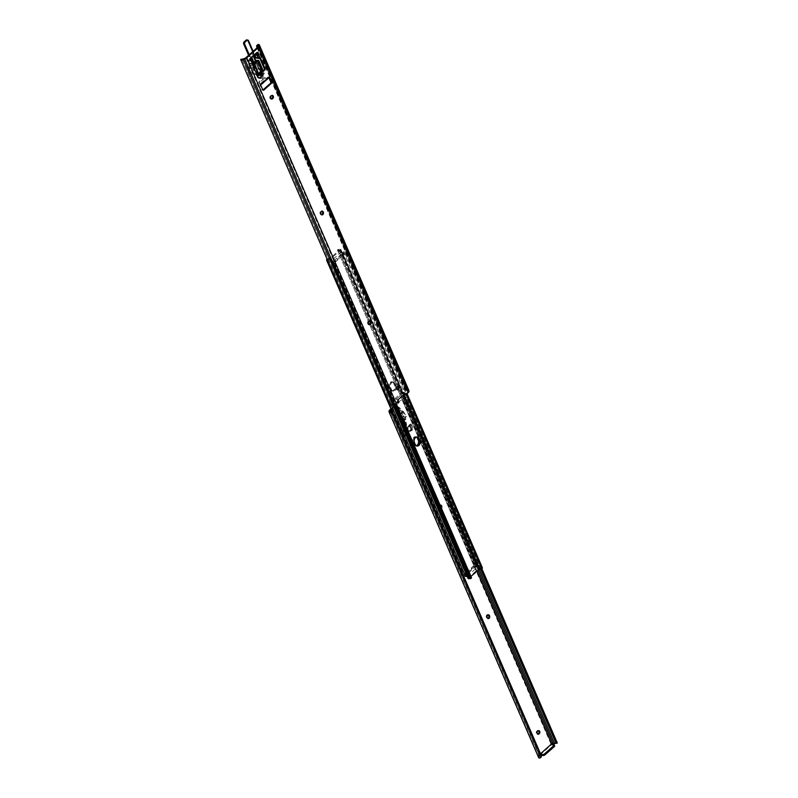 <?xml version="1.0" encoding="UTF-8"?>
<svg xmlns="http://www.w3.org/2000/svg" width="798" height="798" viewBox="0 0 798 798"><rect width="100%" height="100%" fill="white"/><g stroke="black" fill="none" stroke-linecap="round" stroke-linejoin="round"><path stroke-width="0.6" stroke-dasharray="3.99 2.99" d="M541.263 756.085A2.274 1.995 -3.4 0 1 541.154 756.544L539.757 757.122A1.805 0.828 156.6 0 1 539.737 757.063A1.805 0.828 156.6 0 1 539.697 756.933L539.667 754.399A0.988 0.708 -80.6 0 1 540.396 754.788L539.568 754.649A0.988 0.708 99.4 0 0 538.84 754.26L538.55 756.404A3.032 1.397 -23.4 0 0 538.53 756.644L389.085 411.888M552.296 743.357L550.839 743.616A0.988 0.708 99.4 0 0 550.76 744.724L539.568 754.649L541.124 755.197M557.223 742.908L556.934 742.918A3.022 1.387 -23.4 0 0 554.6 743.098L553.283 743.556A3.032 1.397 -23.4 0 0 552.854 743.716L551.059 743.367M411.987 440.147A1.706 1.237 99.4 0 0 413.184 442.93A1.706 1.237 99.4 0 0 411.987 440.147M411.16 440.017A1.706 1.237 99.4 0 0 412.357 442.79A1.706 1.237 99.4 0 0 411.16 440.017M441.513 508.396A1.706 1.237 99.4 0 0 442.012 506.032L441.793 505.543A1.706 1.237 99.4 0 0 439.608 507.478L439.818 507.977A1.706 1.237 99.4 0 0 441.513 508.396M440.686 508.256A1.706 1.237 99.4 0 0 441.184 505.902L440.965 505.403A1.706 1.237 99.4 0 0 438.78 507.348L438.99 507.837A1.706 1.237 99.4 0 0 440.686 508.256M407.698 427.219L409.753 426.292A1.327 0.608 -23.4 0 0 410.661 425.514L411.229 424.087L407.698 427.219L409.574 431.548L411.618 430.621A1.327 0.608 -23.4 0 0 412.536 429.843L413.105 428.416L410.9 430.381L412.257 428.297L410.391 423.967L407 426.98L409.484 425.843L411.359 430.172M411.229 424.087L413.105 428.416M412.257 428.297L408.865 431.299L410.9 430.381L409.574 431.548M402.272 432.037L404.576 430.91A1.327 0.608 -23.4 0 0 405.434 430.122L405.803 428.905L402.272 432.037L404.147 436.366L406.451 435.239A1.327 0.608 -23.4 0 0 407.299 434.451L407.678 433.234L405.514 435.149L406.721 433.204L404.855 428.875L401.464 431.888L404.147 430.581L406.022 434.91M405.803 428.905L407.678 433.234M406.721 433.204L403.339 436.217L405.514 435.149L404.147 436.366M406.671 425.534L403 417.055L404.237 416.347L398.571 406.86L397.135 408.137L400.546 419.628L401.544 418.351L405.204 426.83L406.641 425.424L405.204 426.83M540.505 753.751L540.396 754.788M551.508 744.225A0.988 0.708 -80.6 0 0 551.588 744.863L551.288 744.185M391.239 409.494L402.641 399.379A1.825 0.838 156.6 0 1 403.828 398.701L405.155 398.252A1.805 0.828 156.6 0 1 405.554 398.132L407.449 397.484A3.022 1.387 -23.4 0 0 405.115 397.663L403.798 398.122A3.032 1.397 -23.4 0 0 401.813 399.239L390.96 408.865M403.339 436.217L401.464 431.888M408.865 431.299L407 426.98M396.307 407.997L399.718 419.489L400.716 418.212L404.377 426.691L405.843 425.404L402.172 416.915L403.409 416.217L397.743 406.721L396.307 407.997L397.863 406.86L402.641 411.479L405.693 416.586L406.511 416.726L405.274 417.434L406.641 425.424M488.117 614.769A1.706 1.237 99.4 0 0 486.341 617.253L486.551 617.752A1.706 1.237 99.4 0 0 487.797 618.43M538.52 730.629A1.706 1.237 99.4 0 0 537.244 730.759L536.855 731.098A1.706 1.237 99.4 0 0 537.603 734.14M539.677 756.594L538.55 756.404M553.772 744.594L554.201 745.591L551.588 744.863M405.693 416.586L404.446 417.294L405.813 425.284L404.377 426.691M405.145 418.92L403.688 420.217L402.94 418.551L401.993 419.868L400.157 413.683L396.387 408.177M399.718 419.489L400.546 419.628M403.409 416.217L404.237 416.347M481.852 568.735L408.317 398.82L407.449 397.484L408.845 400.257L407.708 400.646L556.156 743.407M481.783 568.794L408.845 400.257M480.785 569.523L407.708 400.646M556.086 743.297L407.18 399.209L405.554 398.132M403.688 420.217L404.347 426.581M401.993 419.868L402.82 420.007L401.005 413.903L397.214 408.307M400.157 413.683L402.641 411.479M400.925 413.733L403.389 411.549L398.691 407M403.389 411.549L406.511 416.726M405.983 419.11L404.526 420.406L403.768 418.691L402.82 420.007M404.526 420.406L405.175 426.721M404.855 428.875L404.147 430.581M410.391 423.967L409.484 425.843M539.348 755.447L538.381 755.287M540.695 754.21L540.106 754.11M466.441 572.076L464.546 573.852L466.531 574.65L476.256 566.021L476.685 567.009L473.932 566.979L473.144 566.131L467.837 571.587L466.441 572.076L466.87 573.064L465.044 574.69L464.616 573.692M393.663 383.329A3.601 2.603 99.4 0 0 391.938 381.823A3.601 2.603 99.4 0 0 389.244 383.529A3.601 2.603 99.4 0 0 389.045 387.419L389.893 389.404A3.601 2.603 99.4 0 0 391.619 390.91A3.601 2.603 99.4 0 0 394.312 389.195A3.601 2.603 99.4 0 0 394.521 385.304L393.663 383.329L394.491 383.459A3.601 2.603 99.4 0 0 392.766 381.953A3.601 2.603 99.4 0 0 390.072 383.668A3.601 2.603 99.4 0 0 389.873 387.559L390.721 389.534A3.601 2.603 99.4 0 0 392.446 391.04A3.601 2.603 99.4 0 0 395.14 389.334A3.601 2.603 99.4 0 0 395.349 385.444L394.491 383.459L395.349 385.444A3.601 2.603 -80.6 0 1 395.14 389.334A3.601 2.603 -80.6 0 1 392.446 391.04A3.601 2.603 -80.6 0 1 390.721 389.534L389.873 387.559A3.601 2.603 -80.6 0 1 390.072 383.668A3.601 2.603 -80.6 0 1 392.766 381.953A3.601 2.603 -80.6 0 1 394.491 383.459L395.319 383.599L396.167 385.574A3.601 2.603 -80.6 0 1 395.968 389.474A3.601 2.603 -80.6 0 1 393.274 391.18A3.601 2.603 -80.6 0 1 391.549 389.673L390.691 387.698A3.601 2.603 -80.6 0 1 390.9 383.808A3.601 2.603 -80.6 0 1 393.594 382.092A3.601 2.603 -80.6 0 1 395.319 383.599M416.496 437.035A3.601 2.603 99.4 0 0 415.698 436.715A3.601 2.603 99.4 0 0 413.005 438.421A3.601 2.603 99.4 0 0 412.795 442.321L413.653 444.296A3.601 2.603 99.4 0 0 415.369 445.803A3.601 2.603 99.4 0 0 416.227 445.753M467.139 576.236A1.367 0.628 -23.4 0 0 467.628 575.907L477.663 567.009A1.367 0.628 -23.4 0 0 477.982 566.311A1.367 0.628 -23.4 0 0 476.875 566.141A1.805 0.828 156.6 0 1 475.718 566.171L475.239 565.433A1.516 0.778 48.4 0 1 474.501 564.455L473.753 565.124L474.94 566.869A3.022 1.387 -23.4 0 0 476.745 566.77L476.685 567.009M466.531 574.65L466.551 575.817A3.022 1.387 -23.4 0 0 466.541 575.787A3.022 1.387 -23.4 0 0 465.493 575.248L463.538 574.171L327.489 259.769L328.367 258.362L326.681 259.569M327.579 259.061A1.805 0.828 156.6 0 1 328.307 259.39A1.367 0.628 -23.4 0 0 328.317 259.42A1.367 0.628 -23.4 0 0 329.215 259.639A1.367 0.628 -23.4 0 0 330.502 259.031L340.537 250.133A1.367 0.628 -23.4 0 0 340.866 249.435A1.367 0.628 -23.4 0 0 339.749 249.255A1.805 0.828 156.6 0 1 338.591 249.295L337.813 249.993A3.022 1.387 -23.4 0 0 339.629 249.894L329.434 258.941A3.022 1.387 -23.4 0 0 329.414 258.911A3.022 1.387 -23.4 0 0 328.367 258.362L327.09 259.18M416.925 436.965A3.601 2.603 99.4 0 0 416.526 436.845A3.601 2.603 99.4 0 0 413.833 438.561A3.601 2.603 99.4 0 0 413.623 442.451L414.481 444.436A3.601 2.603 99.4 0 0 416.197 445.942A3.601 2.603 99.4 0 0 416.616 445.962A3.601 2.603 -80.6 0 1 416.197 445.942A3.601 2.603 -80.6 0 1 414.481 444.436L413.623 442.451A3.601 2.603 -80.6 0 1 413.833 438.561A3.601 2.603 -80.6 0 1 416.526 436.845A3.601 2.603 -80.6 0 1 416.925 436.965M328.307 259.39A1.805 0.828 156.6 0 1 328.307 259.41L465.434 576.266A1.805 0.828 156.6 0 1 465.434 576.266A1.805 0.828 156.6 0 1 465.434 576.286M463.538 574.171L462.79 574.839L392.616 412.686M462.79 574.839A1.516 0.778 -131.6 0 0 463.488 575.777M466.551 575.817L329.414 258.911M337.554 250.382L473.922 565.523L337.694 250.712L338.442 250.043A1.516 0.778 48.4 0 1 338.392 249.185L338.591 249.295M337.813 249.993L337.694 250.712M474.501 564.455L338.442 250.043M474.94 566.869L475.718 566.171L338.392 249.185M473.144 566.131L473.573 567.119L471.738 568.745L471.309 567.757M464.596 573.892L465.015 574.879L466.95 575.637M466.87 573.064L466.69 571.947M467.588 571.707L468.017 572.695L467.109 572.934M468.017 572.695L467.837 571.587M471.329 568.485L471.758 569.473L468.266 572.575M471.758 569.473L471.409 568.326M471.239 567.907L471.837 569.313M476.256 566.021L473.503 565.991M337.654 260.138L335.469 261.904L332.716 261.874L342.442 253.245L342.013 252.258L343.948 253.006L344.357 254.193L337.634 259.41L337.654 260.138L337.225 259.151L335.399 260.776L335.828 261.764M332.716 261.874L332.217 261.126A3.022 1.387 156.6 0 1 334.033 261.026L335.22 262.771L334.472 263.44A1.516 0.778 -131.6 0 0 333.724 262.462L333.245 261.724A1.805 0.828 -23.4 0 0 332.088 261.754A1.367 0.628 156.6 0 1 330.98 261.584A1.367 0.628 156.6 0 1 331.3 260.886L341.344 251.988A1.367 0.628 156.6 0 1 342.621 251.38A1.367 0.628 156.6 0 1 343.529 251.599A1.805 0.828 -23.4 0 0 344.257 251.959L345.434 252.078A1.516 0.778 48.4 0 1 346.182 253.056L345.424 253.724L343.479 252.647A3.022 1.387 156.6 0 1 342.422 252.108A3.022 1.387 156.6 0 1 342.412 252.078L342.013 252.258M470.94 576.405L469.344 578.001A3.022 1.387 156.6 0 1 471.159 577.902L470.581 578.71M468.107 578.46A1.367 0.628 156.6 0 1 468.426 577.762L478.471 568.864A1.367 0.628 156.6 0 1 479.748 568.256A1.367 0.628 156.6 0 1 480.655 568.475A1.367 0.628 156.6 0 1 480.655 568.485A1.805 0.828 -23.4 0 0 480.665 568.505A1.805 0.828 -23.4 0 0 481.384 568.834L480.605 569.533M343.529 251.599A1.367 0.628 156.6 0 1 343.529 251.609A1.805 0.828 -23.4 0 0 343.539 251.629L480.665 568.505M395.01 404.087L333.245 261.724L334.033 261.026M334.472 263.44L395.269 403.958M335.22 262.771L396.077 403.409L335.22 262.771M471.269 577.183L471.159 577.902M479.538 568.954L342.422 252.108M345.424 253.724L406.282 394.352M346.182 253.056L407.04 393.683M345.434 252.078L482.291 568.326L481.384 568.834M344.357 254.193L343.928 253.205L342.093 254.831L342.522 255.819M335.469 261.904L335.04 260.916L332.287 260.886M337.225 259.151L337.734 259.988M337.564 259.569L337.305 258.991M337.135 258.582L337.634 259.41M341.135 256.308L340.706 255.32L337.205 258.422M340.706 255.32L341.374 256.188M342.282 255.949L341.853 254.961L340.946 255.2M342.442 253.245L344.377 254.003M261.884 73.606A0.968 0.698 99.4 0 0 260.727 74.852A0.968 0.698 99.4 0 0 261.634 75.132M397.254 389.673A1.706 1.237 -80.6 0 1 397.384 386.342A1.706 1.237 -80.6 0 1 397.783 386.511M321.574 214.792A1.706 1.237 -80.6 0 1 320.337 214.113L320.118 213.615A1.706 1.237 -80.6 0 1 321.893 211.131M369.145 324.706A1.706 1.237 -80.6 0 1 367.898 324.028L367.679 323.529A1.706 1.237 -80.6 0 1 369.454 321.045M271.17 98.932A1.706 1.237 -80.6 0 1 270.422 95.89L270.811 95.551A1.706 1.237 -80.6 0 1 272.088 95.421M406.252 394.382L405.424 394.242L407.359 392.526A1.825 0.838 -23.4 0 0 407.828 391.738L407.778 391.06A1.805 0.828 -23.4 0 0 407.748 390.92A1.805 0.828 -23.4 0 0 407.718 390.87L407.668 389.883A3.022 1.387 156.6 0 1 408.736 390.242M403.988 392.267L396.696 398.741L397.125 399.728L395.868 399.329L403.14 393.145L402.711 392.157L403.988 392.267L404.626 393.943M398.302 400.476L397.125 399.728L397.953 399.868M397.474 400.337A0.758 0.549 -80.6 0 1 397.294 401.454L398.122 401.594M390.551 405.065L392.446 404.416A1.805 0.828 -23.4 0 0 392.845 404.307L394.172 403.848A1.825 0.838 -23.4 0 0 395.359 403.18L397.294 401.454M256.517 75.591L257.275 75.77A0.758 0.549 99.4 0 1 256.517 75.591L251.939 65.017A0.758 0.549 99.4 0 1 252.158 63.97L250.931 60.897M259.709 58.084A0.758 0.549 99.4 0 0 258.971 57.925L259.759 58.055M257.634 54.833L258.971 57.925M257.335 52.548L257.315 52.548A0.758 0.549 99.4 0 0 256.567 52.359L249.754 58.404A0.758 0.549 99.4 0 0 249.535 59.451L250.073 60.688A0.758 0.549 99.4 0 0 250.821 60.877M260.976 83.182L267.061 77.775L267.49 78.773L261.405 84.169L260.976 83.182L259.42 82.922L259.849 83.91L260.996 84.099M261.235 83.82L260.367 83.71A1.137 0.818 99.4 0 0 260.048 85.286L261.914 89.615A1.137 0.818 99.4 0 0 262.901 90.004M268.647 77.276A1.137 0.818 99.4 0 0 267.669 77.246L267.49 78.773L265.943 78.513L265.515 77.526L267.061 77.775M392.446 404.416L390.821 403.339L390.292 401.903L389.155 402.302L389.683 403.728L240.777 59.641L389.155 402.302M390.95 403.718L241.844 59.142L390.95 403.718M241.275 60.568L242.412 60.179L390.292 401.903M242.412 60.179L241.914 59.252M407.668 389.883L405.713 389.504A2.274 1.995 -3.4 0 1 404.716 388.496L404.756 389.085A2.274 1.995 176.6 0 0 405.753 390.092L407.718 390.87M256.876 47.351L404.716 388.496M257.066 47.81L404.756 389.085M403.14 393.145L405.244 393.394M396.047 398.94L395.618 397.953L401.753 392.506L402.182 393.494M396.696 398.741L395.609 398.461L396.037 399.449M395.618 397.953L395.609 398.461M402.711 392.157L401.753 392.506M255.081 54.154L254.183 55.112L255.45 54.224M255.639 57.935L256.417 57.247L259.21 57.715M248.437 60.199L247.659 60.897L248.437 60.199L249.515 62.673L248.737 63.361L251.919 64.179M249.126 63.72L249.904 63.032L252.697 63.491L251.36 60.399M248.567 59.94L250.662 60.289M247.789 60.628L250.582 61.087M254.961 54.424L256.028 56.897L255.25 57.586M248.737 63.361L247.659 60.897M259.849 83.91A2.274 1.047 156.6 0 1 259.22 83.521A2.274 1.047 156.6 0 1 259.759 82.354L259.33 81.366L262.502 78.563L262.931 79.551L259.759 82.354M262.931 79.551A2.274 1.047 156.6 0 1 265.943 78.513M267.21 78.064L267.998 78.194L267.49 78.773M259.33 81.366A2.274 1.047 -23.4 0 0 258.791 82.533A2.274 1.047 -23.4 0 0 259.42 82.922M265.515 77.526A2.274 1.047 -23.4 0 0 262.502 78.563M260.806 73.067A1.516 1.097 -80.6 0 1 261.884 75.531A1.516 1.097 -80.6 0 1 260.806 73.067A1.476 1.067 99.4 0 0 261.844 75.501A1.476 1.067 99.4 0 0 260.796 73.087M259.779 72.887A1.516 1.097 -80.6 0 1 260.846 75.361A1.516 1.097 -80.6 0 1 259.779 72.887M257.564 75.042L257.574 75.032A1.476 1.067 99.4 0 0 257.574 75.032L258.771 77.805A1.476 1.067 99.4 0 0 260.238 78.164L262.871 75.84A1.476 1.067 99.4 0 0 263.29 73.785L262.093 71.022A1.476 1.067 99.4 0 0 261.315 70.394A3.83 2.773 -80.6 0 1 259.31 68.778L256.038 61.187A2.274 1.646 -80.6 0 1 257.016 61.885L261.455 70.972A0.758 0.549 -80.6 0 1 262.193 71.172L263.32 73.765A1.516 1.097 -80.6 0 1 262.881 75.87L260.258 78.194A1.516 1.097 -80.6 0 1 258.751 77.825L257.694 75.391L258.722 77.815L257.814 77.665L256.617 74.872A1.476 1.067 -80.6 0 1 256.567 73.596A3.83 2.773 99.4 0 0 256.457 70.294L250.831 57.316A1.556 1.127 99.4 0 0 249.864 56.658A1.476 1.067 -80.6 0 1 248.936 56.04L243.709 43.96A1.476 1.067 -80.6 0 1 244.138 41.915L246.083 40.189A1.476 1.067 -80.6 0 1 247.55 40.548L252.776 52.628A1.476 1.067 -80.6 0 1 252.757 54.094A1.556 1.127 99.4 0 0 252.727 55.631L258.353 68.618A3.83 2.773 99.4 0 0 260.367 70.234A1.476 1.067 -80.6 0 1 261.136 70.862L262.333 73.635A1.476 1.067 -80.6 0 1 261.914 75.68L259.28 78.005A1.476 1.067 -80.6 0 1 257.814 77.645A1.516 1.097 99.4 0 0 259.32 78.044L261.953 75.71A1.516 1.097 99.4 0 0 262.392 73.615L261.185 70.842A1.516 1.097 99.4 0 0 260.397 70.204A3.791 2.743 -80.6 0 1 260.208 70.184A3.791 2.743 -80.6 0 1 258.402 68.598L252.786 55.611A1.516 1.097 -80.6 0 1 252.806 54.114A1.516 1.097 99.4 0 0 252.826 52.608L247.599 40.538A1.516 1.097 99.4 0 0 246.881 39.9M257.954 73.755L253.864 65.047M262.143 71.082L262.492 71.142A0.758 0.549 -80.6 0 1 263.23 71.341L264.357 73.945A1.516 1.097 -80.6 0 1 263.919 76.039L261.285 78.374A1.516 1.097 -80.6 0 1 259.779 77.995L258.662 75.401A0.758 0.549 -80.6 0 1 258.861 74.364L258.981 73.895M255.709 60.419L255.151 60.907L255.978 61.047M255.151 60.907L255.869 60.578L256.687 62.463L255.709 63.571L253.375 63.232M256.268 67.7L255.48 67.002L254.512 67.86L255.29 68.568L256.268 67.7L261.744 68.618A2.653 1.227 156.6 0 1 262.482 69.067M255.589 63.591L256.557 62.733L253.405 62.204L255.48 67.002M255.29 68.568L261.036 69.516L257.594 61.566M262.083 70.204L261.036 69.516M249.704 73.526L250.672 72.668L249.884 71.96L248.916 72.818L249.704 73.526L255.18 74.433L251.619 66.214A2.653 1.227 -23.4 0 0 253.166 66.064M250.672 72.668L258.432 73.436M256.727 74.284A2.653 1.227 156.6 0 1 255.18 74.433M249.555 65.875L249.993 68.558L246.841 68.03L247.819 67.172L251.091 67.67L250.293 65.057L249.555 65.875L251.619 66.214M248.916 72.818L246.841 68.03M250.532 65.007L252.856 65.396L256.417 73.615M247.819 67.172L249.884 71.96M254.901 61.446L255.719 63.331M252.786 63.132L252.906 64.159M254.512 67.86L253.405 65.316M258.382 74.832A1.516 1.097 99.4 0 0 260.328 73.107A1.516 1.097 99.4 0 0 258.382 74.832M259.34 74.992A1.516 1.097 99.4 0 0 261.285 73.266A1.516 1.097 99.4 0 0 259.34 74.992M258.831 72.758A1.476 1.067 99.4 0 0 259.879 75.172A1.476 1.067 99.4 0 0 258.831 72.758M258.013 70.872A3.791 2.743 99.4 0 0 256.607 74.882A3.791 2.743 99.4 0 0 258.732 77.705A3.791 2.743 99.4 0 0 260.687 77.057A3.791 2.743 99.4 0 0 262.103 73.057A3.791 2.743 99.4 0 0 259.978 70.224A3.791 2.743 99.4 0 0 258.013 70.872M257.395 70.773A3.791 2.743 99.4 0 0 255.988 74.783A3.791 2.743 99.4 0 0 258.113 77.606A3.791 2.743 99.4 0 0 260.068 76.957A3.791 2.743 99.4 0 0 261.485 72.947A3.791 2.743 99.4 0 0 259.35 70.124A3.791 2.743 99.4 0 0 257.395 70.773M441.184 505.902L442.012 506.032M397.135 408.137L398.571 406.86M476.945 571.079L402.641 399.379M539.667 754.399L391.589 412.207M538.84 754.26L389.813 409.883M550.839 743.616L401.813 399.239M539.398 755.646L390.671 411.948M539.697 756.933L390.322 411.748M538.53 756.644L389.045 411.209M553.283 743.556L403.798 398.122M478.012 570.131L403.828 398.701M479.109 569.164L405.155 398.252M539.757 757.122L539.817 758.1M539.967 754.998L551.149 745.083M556.934 742.918L555.039 743.576M402.172 416.915L403 417.055M541.154 756.544L392.247 412.456M554.6 743.098L405.115 397.663M536.855 731.098L537.682 731.237M537.244 730.759L538.071 730.888M440.965 505.403L441.793 505.543M438.78 507.348L439.608 507.478M438.99 507.837L439.818 507.977M486.341 617.253L487.169 617.393M486.551 617.752L487.379 617.891M402.212 416.785L403.04 416.925M400.716 418.212L401.544 418.351M400.606 418.212L401.434 418.342M402.99 418.591L403.818 418.731M402.88 418.581L403.708 418.721M404.486 417.164L405.314 417.294M404.446 417.294L405.274 417.434M404.486 420.287L405.953 419M403.509 411.688L401.005 413.903M404.576 430.91L406.451 435.239M405.434 430.122L407.299 434.451M404.396 430.351L406.272 434.681M410.661 425.514L412.536 429.843M409.753 426.292L411.618 430.621M409.743 425.613L411.618 429.942M466.8 575.777L329.674 258.891M476.835 566.869L339.709 249.993M477.663 567.009L340.537 250.133M476.875 566.141L339.749 249.255M467.628 575.907L330.502 259.031M326.731 260.437L327.489 259.769M476.745 566.77L339.629 249.894M464.705 575.937L465.493 575.248M412.795 442.321L414.451 442.591M413.653 444.296L415.309 444.566M389.045 387.419L390.691 387.698M394.521 385.304L396.167 385.574M389.893 389.404L391.549 389.673M332.128 261.026L469.254 577.902M342.172 252.118L403.838 394.641M341.344 251.988L478.471 568.864M331.3 260.886L468.426 577.762M332.088 261.754L393.883 404.546M332.217 261.126L469.344 578.001M343.479 252.647L344.257 251.959M245.874 57.735L395.359 403.18M257.874 47.092L407.359 392.526M244.687 58.414L394.172 403.848M243.37 58.862L392.845 404.307M256.816 45.416L405.713 389.504M257.475 47.451L405.753 390.092M258.303 45.616L407.778 391.06M258.343 46.294L407.828 391.738M271.25 96.029L270.422 95.89M271.639 95.68L270.811 95.551M368.726 324.158L367.898 324.028M368.506 323.669L367.679 323.529M321.165 214.253L320.337 214.113M320.946 213.754L320.118 213.615M256.567 52.359L257.395 52.498M251.939 65.017L252.767 65.157M252.158 63.97L252.946 64.099M250.073 60.688L250.901 60.828M249.535 59.451L250.363 59.591M249.754 58.404L250.582 58.543M267.33 77.546L268.158 77.685M267.669 77.246L268.497 77.376M261.914 89.615L262.741 89.755M260.048 85.286L260.876 85.426M260.367 83.71L261.195 83.85M260.717 83.411L261.545 83.551M258.193 60.389L261.744 68.618M260.956 70.563L261.993 70.733M261.086 70.872L262.123 71.042M261.455 70.972L262.492 71.142M262.193 71.172L263.23 71.341M263.32 73.765L264.357 73.945M258.353 68.618L259.31 68.758L256.018 61.187L259.3 68.748A3.791 2.743 99.4 0 0 261.116 70.334A3.791 2.743 99.4 0 0 261.295 70.354A1.516 1.097 -80.6 0 1 262.093 70.992L263.29 73.765A1.516 1.097 -80.6 0 1 262.851 75.86L263.919 76.039M261.914 75.68L262.851 75.86L260.228 78.194L261.285 78.374M260.238 78.164L260.238 78.194A1.516 1.097 -80.6 0 1 258.722 77.815L259.779 77.995M257.844 75.261L258.662 75.401M257.794 73.366L258.402 73.466M251.091 67.431L250.123 68.289M249.305 66.404L250.283 65.546M249.993 68.558L250.971 67.69M253.684 55.79A1.556 1.127 -80.6 0 1 253.714 54.254A1.476 1.067 99.4 0 0 253.734 52.788L253.106 51.331L253.734 52.758L252.776 52.628M249.255 54.733L249.894 56.199A1.476 1.067 99.4 0 0 250.821 56.818A1.556 1.127 -80.6 0 1 251.789 57.466M254.123 62.862L257.405 70.453A3.83 2.773 -80.6 0 1 257.525 73.755A1.476 1.067 99.4 0 0 257.465 74.005M248.507 40.688L247.55 40.548M249.864 56.658L251.739 57.486A1.516 1.097 99.4 0 0 250.791 56.848A1.516 1.097 -80.6 0 1 249.844 56.209L248.607 55.311L248.936 56.06A1.516 1.097 99.4 0 0 249.884 56.698A1.516 1.097 -80.6 0 1 250.831 57.336L250.831 57.316M249.894 56.199L249.215 54.773M257.415 74.034A1.516 1.097 -80.6 0 1 257.475 73.745A3.791 2.743 99.4 0 0 257.355 70.473L256.457 70.324L254.073 64.838L256.457 70.324A3.791 2.743 -80.6 0 1 256.567 73.596A1.516 1.097 99.4 0 0 256.617 74.902L257.804 77.665L260.507 78.633M257.405 70.453L254.103 62.952M257.525 73.755L256.557 73.596L256.617 74.872M257.016 74.972L257.804 77.665M259.45 78.453L260.238 78.194L259.28 78.005M260.238 78.194L262.871 75.86L263.3 73.775L262.333 73.635M263.3 73.775L262.103 71.002L261.136 70.862M261.315 70.394L260.367 70.234M253.734 52.758L253.734 52.788A1.516 1.097 -80.6 0 1 253.714 54.264A1.516 1.097 99.4 0 0 253.684 55.77L252.727 55.631M253.116 51.311L253.724 54.264L252.757 54.094M248.926 56.06L250.821 56.818M259.31 68.758L261.116 70.334L260.208 70.184L262.103 71.002M256.557 73.596L256.457 70.294M539.927 754.379L539.099 754.24M552.565 743.367L551.667 743.217M411.479 443.089L412.307 443.229M539.737 757.063L390.252 411.628M481.882 568.715L408.107 398.232M537.174 734.17L538.002 734.31M538.121 730.459L538.949 730.599M440.147 504.695L440.975 504.825M439.808 508.555L440.636 508.695M487.718 614.6L488.546 614.739M487.369 618.46L488.196 618.6M412.037 439.718L412.865 439.858M400.666 418.172L401.494 418.312M402.94 418.551L403.768 418.691M477.982 566.311L340.866 249.435M476.875 566.789L339.749 249.914M475.339 565.752L338.352 249.195L337.464 249.974M464.546 573.852L464.975 574.839M415.698 436.715L417.354 436.985M415.369 445.803L417.025 446.072M391.938 381.823L393.594 382.092M391.619 390.91L393.274 391.18M330.98 261.584L392.975 404.855M333.624 262.143L470.611 578.7M332.098 261.106L469.224 577.981M344.427 254.043L343.998 253.056M261.505 73.346L262.333 73.486M397.653 389.843L396.825 389.703M322.322 211.101L321.494 210.961M369.883 321.015L369.055 320.876M258.263 45.486L407.748 390.92M395.439 398.342L395.868 399.329M271.569 99.102L270.741 98.962M272.517 95.391L271.689 95.251M369.534 324.876L368.706 324.736M321.973 214.961L321.145 214.822M398.212 386.481L397.384 386.342M256.956 52.229L257.784 52.369M259.36 57.795L260.188 57.935M256.876 75.9L257.704 76.039M250.432 61.007L251.26 61.147M261.185 75.251L262.013 75.391M268.258 77.047L269.086 77.187M262.462 90.094L263.29 90.234M260.906 83.351L261.734 83.481M258.791 82.533L259.22 83.521M248.447 59.96L247.669 60.648M254.961 54.184L254.183 54.872M259.599 72.468L261.594 72.798M261.265 71.032L262.303 71.202M257.614 73.207L258.642 73.376M259.101 75.461L261.096 75.8M254.911 60.957L255.659 60.299M249.315 65.925L250.293 65.057M261.245 69.645L257.684 61.426M256.677 62.703L255.709 63.571M251.091 67.67L250.113 68.528M257.175 62.005L258.203 62.174M253.724 54.264L253.694 55.77M261.076 75.75L259.111 75.431M258.732 77.705L258.113 77.606M259.978 70.224L259.35 70.124M261.564 72.837L259.599 72.508"/><path stroke-width="1.2" d="M551.508 744.225A0.988 0.708 -80.6 0 1 551.667 743.746L552.296 743.357M551.887 743.507L554.63 743.686A1.805 0.828 156.6 0 1 555.039 743.576L556.086 743.297L480.785 569.523M489.074 618.31A1.706 1.237 99.4 0 0 489.573 615.946L489.354 615.457A1.706 1.237 99.4 0 0 487.169 617.393L487.379 617.891A1.706 1.237 99.4 0 0 489.074 618.31M487.797 618.43A1.706 1.237 99.4 0 0 488.745 615.807L488.526 615.318A1.706 1.237 99.4 0 0 488.117 614.769M537.682 731.237A1.706 1.237 99.4 0 0 538.879 734.02L539.268 733.671A1.706 1.237 99.4 0 0 538.071 730.888L537.682 731.237M554.191 744.853L554.62 745.851A1.516 0.698 156.6 0 1 554.261 746.619L553.832 745.631A1.516 0.698 -23.4 0 0 554.191 744.853A1.516 0.698 -23.4 0 0 553.772 744.594L551.288 744.185L540.505 753.751M538.57 757.322A3.022 1.387 -23.4 0 0 538.62 757.551A3.022 1.387 -23.4 0 0 539.817 758.1L541.184 757.132A2.274 1.995 176.6 0 0 541.164 755.786L393.284 414.052A2.274 1.995 176.6 0 0 392.287 413.045L390.332 412.666L390.282 411.678A1.805 0.828 156.6 0 1 390.252 411.628A1.805 0.828 156.6 0 1 390.222 411.499L390.172 410.81A1.825 0.838 156.6 0 1 390.641 410.022L391.239 409.494M537.603 734.14A1.706 1.237 99.4 0 0 538.052 733.881L538.441 733.542A1.706 1.237 99.4 0 0 538.52 730.629M390.96 408.865L389.813 409.883A3.032 1.397 -23.4 0 0 389.045 411.209L389.085 411.888A3.022 1.387 -23.4 0 0 389.135 412.117A3.022 1.387 -23.4 0 0 390.332 412.666M553.982 743.906L551.907 743.297M541.164 755.786L541.124 755.197L543.019 755.507L542.59 754.519L540.695 754.21M542.59 754.519A1.516 0.698 -23.4 0 0 544.595 753.831L545.024 754.818L554.261 746.619M545.024 754.818A1.516 0.698 156.6 0 1 543.019 755.507M390.282 411.678L392.247 412.456A2.274 1.995 -3.4 0 1 393.244 413.474L393.284 414.052M541.263 756.085A2.274 1.995 -3.4 0 0 541.124 755.197L393.244 413.474M555.588 742.369L556.725 741.98L557.223 742.908L481.852 568.735M556.725 741.98L481.783 568.794M481.882 568.715L557.323 743.048L556.086 743.297M553.832 745.631L544.595 753.831M416.227 445.753A3.601 2.603 99.4 0 0 418.272 440.197L417.414 438.222A3.601 2.603 99.4 0 0 416.496 437.035M419.07 438.491L419.928 440.476A3.601 2.603 -80.6 0 1 419.718 444.366A3.601 2.603 -80.6 0 1 417.025 446.072A3.601 2.603 -80.6 0 1 415.309 444.566L414.451 442.591A3.601 2.603 -80.6 0 1 414.661 438.701A3.601 2.603 -80.6 0 1 417.354 436.985A3.601 2.603 -80.6 0 1 419.07 438.491L418.242 438.351A3.601 2.603 99.4 0 0 416.925 436.965A3.601 2.603 -80.6 0 1 418.242 438.351L419.1 440.336L418.242 438.351L417.414 438.222M416.616 445.962A3.601 2.603 99.4 0 0 419.01 443.967A3.601 2.603 99.4 0 0 419.1 440.336A3.601 2.603 -80.6 0 1 419.01 443.967A3.601 2.603 -80.6 0 1 416.616 445.962M465.443 576.296L391.389 405.185L465.434 576.286A1.367 0.628 -23.4 0 0 465.443 576.296A1.367 0.628 -23.4 0 0 467.139 576.236M463.488 575.777A1.516 0.778 -131.6 0 0 463.528 575.817L326.681 259.569L327.579 259.061L326.681 259.569A1.516 0.778 -131.6 0 0 326.731 260.437L392.616 412.686M463.528 575.817L464.705 575.937A1.805 0.828 156.6 0 1 465.424 576.246M482.092 568.525L480.605 569.533A3.022 1.387 156.6 0 1 479.548 568.984L470.94 576.405M470.371 578.6L470.371 578.6A1.805 0.828 -23.4 0 0 469.214 578.63A1.367 0.628 156.6 0 1 468.107 578.46L392.975 404.855M395.01 404.087L470.581 578.71A1.516 0.778 -131.6 0 0 470.521 577.842L471.269 577.183L396.077 403.409L471.419 577.513M395.269 403.958L470.521 577.842M406.282 394.352L481.483 568.126L482.231 567.458A1.516 0.778 48.4 0 1 482.291 568.326L481.384 568.834M479.548 568.984A3.022 1.387 156.6 0 1 479.538 568.954L404.027 394.471L479.548 568.984M480.605 569.533L481.483 568.126M407.04 393.683L482.231 567.458M262.791 73.885A0.968 0.698 99.4 0 0 261.554 74.982A0.968 0.698 99.4 0 0 262.791 73.885M261.634 75.132A0.968 0.698 99.4 0 0 261.884 73.606M397.783 386.511A1.706 1.237 -80.6 0 1 397.254 389.673M398.531 389.554A1.706 1.237 -80.6 0 1 397.334 386.771A1.706 1.237 -80.6 0 1 398.531 389.554M321.893 211.131A1.706 1.237 -80.6 0 1 322.312 211.679L322.522 212.168A1.706 1.237 -80.6 0 1 321.574 214.792M321.434 211.39A1.706 1.237 -80.6 0 1 323.14 211.809L323.35 212.308A1.706 1.237 -80.6 0 1 321.165 214.253L320.946 213.754A1.706 1.237 -80.6 0 1 321.434 211.39M369.454 321.045A1.706 1.237 -80.6 0 1 369.873 321.584L370.082 322.083A1.706 1.237 -80.6 0 1 369.145 324.706M369.005 321.305A1.706 1.237 -80.6 0 1 370.701 321.724L370.91 322.222A1.706 1.237 -80.6 0 1 368.726 324.158L368.506 323.669A1.706 1.237 -80.6 0 1 369.005 321.305M272.088 95.421A1.706 1.237 -80.6 0 1 272.008 98.324L271.619 98.673A1.706 1.237 -80.6 0 1 271.17 98.932M405.424 394.242A0.758 0.549 -80.6 0 1 404.646 393.983L405.474 394.122A0.758 0.549 99.4 0 0 406.252 394.382L408.187 392.666A3.032 1.397 156.6 0 0 408.955 391.349L408.915 390.661A3.022 1.387 156.6 0 0 408.865 390.441A3.022 1.387 156.6 0 0 408.736 390.242M241.914 59.252L242.961 58.972A1.805 0.828 -23.4 0 0 243.37 58.862L244.687 58.414A1.825 0.838 -23.4 0 0 245.874 57.735L257.874 47.092A1.825 0.838 -23.4 0 0 258.343 46.294L258.303 45.616A1.805 0.828 -23.4 0 0 258.263 45.486A1.805 0.828 -23.4 0 0 258.243 45.426L256.846 46.005A2.274 1.995 176.6 0 0 256.876 47.351L257.066 47.81M252.697 63.491A1.217 0.559 156.6 0 1 253.036 63.7A1.217 0.559 156.6 0 1 252.946 64.099L252.786 64.399A0.758 0.549 99.4 0 0 252.767 65.157L257.345 75.72L258.343 74.822A2.274 1.646 99.4 0 0 259.101 73.516A3.262 2.354 -80.6 0 1 261.854 71.072A2.274 1.646 99.4 0 0 263.011 70.683L264.078 69.735A0.758 0.549 99.4 0 0 264.298 68.688L259.729 58.114A0.758 0.549 99.4 0 0 259.709 58.084M254.682 54.912L257.096 55.311A1.217 0.559 -23.4 0 0 258.422 54.962L257.634 54.833A0.758 0.549 99.4 0 0 257.854 53.785L257.325 52.558M262.901 90.004A1.137 0.818 99.4 0 0 263.051 89.895L270.342 83.421A1.137 0.818 99.4 0 0 270.672 81.855L268.796 77.526A1.137 0.818 99.4 0 0 268.647 77.276M261.525 83.571L261.195 83.85A1.137 0.818 99.4 0 0 260.876 85.426L262.741 89.755A1.137 0.818 99.4 0 0 263.879 90.034L271.17 83.561A1.137 0.818 99.4 0 0 271.5 81.985L269.624 77.665A1.137 0.818 99.4 0 0 268.497 77.376L267.49 78.773M258.422 54.962L258.672 54.673A0.758 0.549 99.4 0 0 258.682 53.925L258.143 52.688A0.758 0.549 99.4 0 0 257.395 52.498L250.582 58.543A0.758 0.549 99.4 0 0 250.363 59.591L250.901 60.828A0.758 0.549 99.4 0 0 251.37 61.147L251.609 61.007A1.217 0.559 -23.4 0 0 251.699 60.608A1.217 0.559 -23.4 0 0 251.36 60.399L250.662 60.289M257.345 75.72A0.758 0.549 99.4 0 0 258.103 75.91L259.17 74.962A2.274 1.646 99.4 0 0 259.929 73.655A3.262 2.354 -80.6 0 1 262.682 71.212A2.274 1.646 99.4 0 0 263.839 70.823L264.906 69.875A0.758 0.549 99.4 0 0 265.126 68.818L260.557 58.254A0.758 0.549 99.4 0 0 260.078 57.935L259.759 58.055A1.217 0.559 156.6 0 1 258.432 58.404L257.096 55.311M272.447 98.812A1.706 1.237 -80.6 0 1 271.25 96.029L271.639 95.68A1.706 1.237 -80.6 0 1 272.836 98.463L271.619 98.673M256.737 46.464A2.274 1.995 -3.4 0 1 256.816 45.416L258.183 44.449A3.022 1.387 156.6 0 1 259.38 44.997A3.022 1.387 156.6 0 1 259.43 45.227L259.47 45.905A3.032 1.397 156.6 0 1 258.702 47.232L246.702 57.875L396.187 403.309L398.122 401.594A0.758 0.549 99.4 0 0 398.302 400.476L397.953 399.868L405.244 393.394L405.474 394.122M396.187 403.309A3.032 1.397 156.6 0 1 394.202 404.436L392.885 404.885A3.022 1.387 156.6 0 1 390.551 405.065L389.683 403.728L390.551 405.065M241.844 59.142L240.677 59.491L389.893 404.327M246.702 57.875A3.032 1.397 156.6 0 1 244.717 58.992L243.4 59.451A3.022 1.387 156.6 0 1 241.066 59.631L240.777 59.641M255.45 54.224L257.804 54.613M258.432 58.404L255.639 57.935L254.253 55.281M261.874 83.62L268.158 77.685M252.876 65.396L254.123 64.448A2.274 1.646 -80.6 0 1 254.881 61.576A2.274 1.646 -80.6 0 1 256.058 61.187L257.086 61.356A2.274 1.646 -80.6 0 1 258.043 62.054L258.402 62.104A2.653 1.227 -23.4 0 0 258.921 60.848A2.653 1.227 -23.4 0 0 258.193 60.389L255.709 60.419M254.123 64.448L255.161 64.618A2.274 1.646 -80.6 0 1 255.919 61.745A2.274 1.646 -80.6 0 1 257.086 61.356M262.123 71.052A0.758 0.549 -80.6 0 1 262.153 71.082L258.043 62.054M257.564 75.042L257.624 75.221A0.758 0.549 -80.6 0 1 257.824 74.194L257.954 73.755M255.161 64.618L253.993 64.927M258.981 73.895L258.432 73.436A2.653 1.227 156.6 0 1 256.727 74.284M255.978 61.047L257.664 61.616M258.921 60.848L262.482 69.067A2.653 1.227 156.6 0 1 262.083 70.204L261.993 70.733M255.121 64.977L258.432 73.436M253.166 66.064A2.653 1.227 -23.4 0 0 255.031 65.097M253.375 63.232L252.786 63.132M253.405 65.316L252.906 64.159M488.745 615.807L489.573 615.946M551.667 743.746L476.945 571.079M391.589 412.207L390.641 410.022M390.671 411.948L390.172 410.81M553.054 743.527L478.012 570.131M554.63 743.686L479.109 569.164M541.184 757.132L392.287 413.045M538.052 733.881L538.879 734.02M538.441 733.542L539.268 733.671M488.526 615.318L489.354 615.457M418.272 440.197L419.928 440.476M403.838 394.641L479.299 568.994M393.883 404.546L469.214 578.63M323.14 211.809L322.312 211.679M370.701 321.724L369.873 321.584M252.786 64.399L251.37 61.147M258.672 54.673L260.078 57.935M258.702 47.232L408.187 392.666M243.4 59.451L392.885 404.885M244.717 58.992L394.202 404.436M259.47 45.905L408.955 391.349M259.43 45.227L408.915 390.661M256.846 46.005L257.475 47.451M258.183 44.449L258.243 45.426M242.961 58.972L241.066 59.631M272.836 98.463L272.008 98.324M370.91 322.222L370.082 322.083M323.35 212.308L322.522 212.168M257.335 52.548L258.143 52.688M257.854 53.785L258.682 53.925M259.729 58.114L260.557 58.254M264.298 68.688L265.126 68.818M264.078 69.735L264.906 69.875M263.011 70.683L263.839 70.823M261.854 71.072L262.682 71.212M259.101 73.516L259.929 73.655M258.343 74.822L259.17 74.962M257.375 75.79L258.103 75.91M250.931 60.897L251.609 61.007M268.796 77.526L269.624 77.665M270.672 81.855L271.5 81.985M270.342 83.421L271.17 83.561M263.051 89.895L263.879 90.034M257.824 74.194L258.742 74.344M258.053 73.695L258.961 73.845M256.018 61.187L253.694 55.78L256.028 61.187M249.215 54.773L244.617 44.139A1.516 1.097 -80.6 0 1 245.056 42.035L247.001 40.309A1.516 1.097 -80.6 0 1 248.507 40.688L253.106 51.321L248.507 40.708A1.476 1.067 99.4 0 0 247.041 40.349L245.096 42.075A1.476 1.067 99.4 0 0 244.667 44.119L249.255 54.733M254.103 62.952L251.789 57.476A1.556 1.127 -80.6 0 1 251.789 57.476L254.123 62.862M257.465 74.005A1.476 1.067 99.4 0 0 257.564 75.012M253.116 51.311L248.517 40.688L246.881 39.9A1.516 1.097 99.4 0 0 246.093 40.159L244.148 41.885A1.516 1.097 99.4 0 0 243.709 43.99L248.607 55.311L243.699 43.98L244.138 41.885L245.096 42.075M247.041 40.349L246.093 40.159L244.138 41.885M244.667 44.119L243.709 43.96M251.141 58.045L254.073 64.828L251.131 58.045M257.415 74.034A1.516 1.097 -80.6 0 0 257.525 75.052L257.016 74.972M246.073 40.179L246.881 39.9M538.62 757.551L389.135 412.117M541.273 755.796L541.303 756.384M471.498 577.922L470.611 578.71M259.38 44.997L408.865 390.441M405.035 394.372L405.863 394.511M256.697 46.174L256.727 46.753M253.036 63.7L251.699 60.608M261.774 84.089L267.869 78.683M262.053 70.892L262.562 70.972M253.694 55.77L256.038 61.187"/></g></svg>
